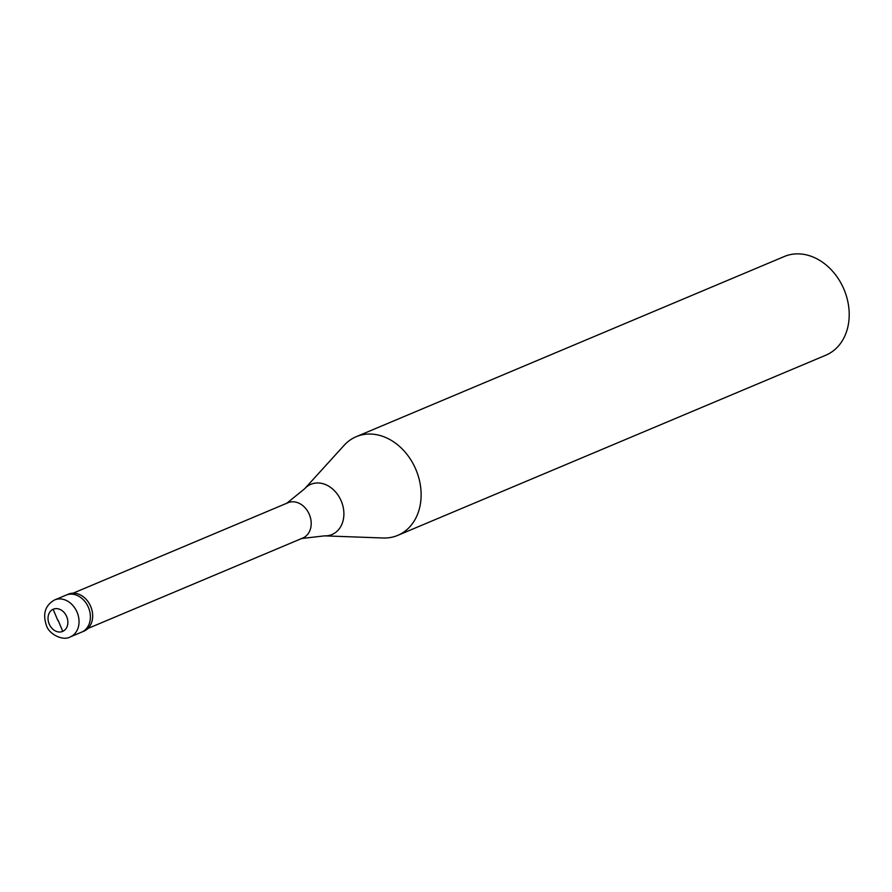 <?xml version="1.0" encoding="UTF-8"?>
<svg xmlns="http://www.w3.org/2000/svg" width="892" height="892" viewBox="0 0 892 892"><rect width="100%" height="100%" fill="white"/><g stroke="black" fill="none" stroke-linecap="round" stroke-linejoin="round"><path stroke-width="1.34" d="M70.29 636.91C62.841 641.359 48.692 634.011 46.362 625.281C42.537 613.696 45.258 605.267 54.523 599.981L54.713 599.903A20.07 15.844 -112.8 0 1 77.058 612.168A20.07 15.844 -112.8 0 1 70.435 636.843A20.07 15.844 67.2 0 1 70.29 636.91L81.651 632.127A20.07 15.844 67.2 0 0 81.808 632.06A20.07 15.844 -112.8 0 0 88.419 607.385A20.07 15.844 -112.8 0 0 66.075 595.12A20.07 15.844 -112.8 0 1 88.419 607.385A20.07 15.844 -112.8 0 1 81.808 632.06A20.07 15.844 67.2 0 1 81.651 632.127A20.07 15.844 67.2 0 1 81.495 632.194M54.557 599.97A20.07 15.844 -112.8 0 1 54.713 599.903L66.075 595.12A20.07 15.844 -112.8 0 0 65.919 595.187A20.07 15.844 -112.8 0 1 66.075 595.12L68.349 594.161A20.07 15.844 -112.8 0 0 68.193 594.228M68.349 594.161A20.07 15.844 -112.8 0 1 90.694 606.426A20.07 15.844 -112.8 0 1 84.082 631.101A20.07 15.844 67.2 0 1 83.926 631.168A20.07 15.844 67.2 0 1 83.77 631.235M73.122 593.169L288.005 502.731A19.133 15.097 -112.8 0 1 309.312 514.416A19.133 15.097 -112.8 0 1 303.001 537.943A19.133 15.097 67.2 0 1 302.856 538.01A19.133 15.097 67.2 0 1 302.7 538.066M356.231 436.69A53.531 42.247 -112.8 0 1 415.828 469.382A53.531 42.247 -112.8 0 1 398.178 535.2A53.531 42.247 67.2 0 1 397.765 535.367A53.531 42.247 67.2 0 1 383.103 537.999L324.543 535.858A27.239 21.497 67.2 0 0 332.214 534.431A27.239 21.497 -112.8 0 0 341.145 500.813A27.239 21.497 -112.8 0 0 310.672 484.401A27.239 21.497 67.2 0 0 304.696 488.716L344.1 445.342A53.531 42.247 67.2 0 1 355.83 436.868A53.531 42.247 -112.8 0 1 356.231 436.69L784.313 256.506A53.531 42.247 -112.8 0 0 783.912 256.684M784.313 256.506A53.531 42.247 -112.8 0 1 843.91 289.198A53.531 42.247 -112.8 0 1 826.26 355.016A53.531 42.247 67.2 0 1 825.847 355.194A53.531 42.247 67.2 0 1 825.446 355.362M58.092 620.263L62.774 631.358M57.802 620.386L53.13 609.281M62.719 631.38A12.042 9.5 67.2 0 1 49.238 624.121A12.042 9.5 67.2 0 1 53.186 609.258A12.042 9.5 -112.8 0 1 66.666 616.517A12.042 9.5 -112.8 0 1 62.719 631.38M81.651 632.127L83.926 631.168M87.974 628.447L302.856 538.01M301.24 538.556L324.543 535.858M286.488 503.501L304.696 488.716M397.765 535.367L825.847 355.194"/></g></svg>
